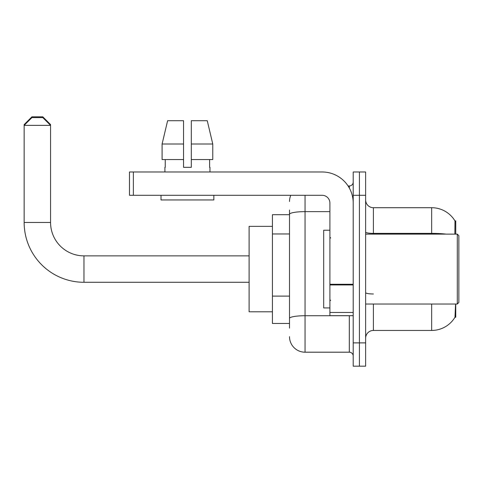 <?xml version="1.0" encoding="UTF-8"?>
<svg xmlns="http://www.w3.org/2000/svg" width="483" height="483" viewBox="0 0 483 483"><rect width="100%" height="100%" fill="white"/><g stroke="black" fill="none" stroke-linecap="round" stroke-linejoin="round"><path stroke-width="0.72" d="M455.741 304.03L455.741 317.24L454.98 317.24L455.517 304.966M454.847 234.122L454.98 220.912L455.741 220.912L455.741 234.122M289.504 229.298L289.504 210.039L289.504 214.7L272.418 214.7L272.418 323.453L289.504 323.453M365.631 338.215A7.77 7.77 0 0 1 373.401 330.444L431.663 330.444L431.663 304.03M455.119 317.005A27.187 27.187 0 0 1 431.663 330.444M359.418 342.876L359.418 366.174L365.631 366.174L365.631 342.876L359.418 342.876L359.418 366.174L353.206 366.174L353.206 342.876L359.418 342.876L359.418 195.283L359.418 342.876M353.206 342.876L353.206 171.978L359.418 171.978L359.418 195.283L359.418 171.978L365.631 171.978L365.631 342.876M446.226 234.122A27.187 4.721 180 0 0 431.663 233.386L431.663 207.708A27.187 27.187 0 0 1 455.034 221.009A27.187 27.187 0 0 0 431.663 207.708A27.187 27.187 0 0 1 454.98 220.912A27.187 27.187 0 0 0 431.663 207.708L373.401 207.708A7.77 7.77 0 0 1 365.631 199.944A7.77 7.77 0 0 0 373.401 207.708L373.401 234.122M289.504 328.114L289.504 210.039M305.045 195.283L305.045 352.198L349.318 352.198L349.318 315.683M348.08 185.961L349.318 185.961A3.882 3.882 0 0 0 353.206 182.073M289.504 321.123L289.504 300.764M353.206 356.08A3.882 3.882 0 0 0 349.318 352.198M289.504 201.496A15.534 15.534 0 0 1 290.802 195.283M305.045 352.198A15.534 15.534 0 0 1 289.504 336.657M191.316 167.317L183.552 167.317L191.316 167.317L183.552 167.317L191.316 167.317L191.316 120.708L207.255 120.708L212.774 144.012L212.774 159.547L191.316 159.547M183.552 144.012L183.552 159.547L183.552 144.012L162.095 144.012L167.613 120.708L162.095 144.012L167.613 120.708L183.552 120.708L183.552 167.317M249.113 282.283L83.964 282.283A59.814 59.814 0 0 1 24.15 222.47L24.15 124.59L31.92 116.826L42.794 116.826L50.564 124.59L49.785 124.59M83.964 282.283L83.964 255.869A33.405 33.405 0 0 1 50.564 222.47L50.564 125.369L24.15 125.369L31.92 117.598L42.794 117.598L50.564 125.369L50.564 124.59M272.418 226.352L249.113 226.352L249.113 311.801L272.418 311.801M24.929 124.59L24.15 124.59M353.206 315.683L329.901 315.683L329.901 284.276L353.206 284.276M353.206 203.047A31.075 31.075 0 0 0 322.131 171.978L133.368 171.978L133.368 195.283L322.131 195.283A7.77 7.77 0 0 1 329.901 203.047L329.901 284.276M133.368 195.283L129.486 195.283L129.486 171.978L133.368 171.978M164.908 167.317L165.246 167.317L164.908 167.317L164.908 171.978M209.96 167.317L209.622 167.317L209.96 167.317L209.96 171.978M209.622 159.547L209.622 167.317M165.246 167.317L165.246 159.547M161.02 195.283L161.02 199.944L213.848 199.944L213.848 195.283M183.552 159.547L162.095 159.547L162.095 144.012M212.774 159.547L212.774 144.012L191.316 144.012M212.774 144.012L207.255 120.708L212.774 144.012M457.298 234.122L458.85 235.674L458.85 302.479L457.298 304.03L457.298 234.122L365.631 234.122M329.901 230.234L323.688 230.234L323.688 307.919L329.901 307.919M289.504 233.959L272.418 233.959M289.504 296.103L272.418 296.103M373.401 304.03L373.401 330.444M431.663 234.122L431.663 233.386L373.401 233.386A7.77 1.346 0 0 1 365.631 232.039M365.631 195.283L353.206 195.283M373.401 293.978A7.77 1.346 0 0 1 365.631 292.626M350.67 315.683A3.882 0.676 0 0 1 349.318 315.725L305.045 315.725A15.534 2.699 180 0 0 289.504 318.424M289.504 214.331A15.534 2.699 180 0 1 305.045 211.632L329.901 211.632M349.318 188.008L349.318 185.961M24.15 222.47L50.564 222.47M353.206 284.946L329.901 284.946M329.901 312.477L353.206 312.477M249.113 255.869L83.964 255.869M365.631 304.03L457.298 304.03M330.68 238.004L329.901 237.225M330.68 300.148L329.901 300.927"/></g></svg>
